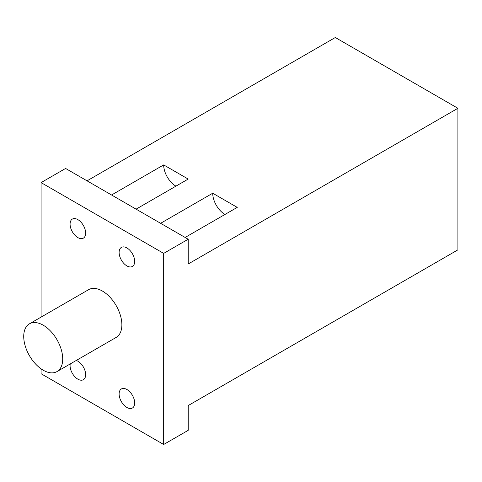 <?xml version="1.0" encoding="UTF-8"?>
<svg xmlns="http://www.w3.org/2000/svg" width="482" height="482" viewBox="0 0 482 482"><rect width="100%" height="100%" fill="white"/><g stroke="black" fill="none" stroke-linecap="round" stroke-linejoin="round"><path stroke-width="0.72" d="M136.093 209.146L188.197 179.069L163.675 164.91L111.577 194.993M185.13 237.457L237.234 207.381L212.713 193.222L160.614 223.305M126.899 389.492A11.008 6.356 -120 0 0 121.398 388.95A11.008 6.356 -120 0 0 119.705 397.771A11.008 6.356 -120 0 0 126.899 407.471A11.008 6.356 -120 0 0 132.405 408.019A11.008 6.356 -120 0 0 134.092 399.192A11.008 6.356 -120 0 0 126.899 389.492M70.239 363.934A11.008 6.356 -120 0 0 77.861 379.159A11.008 6.356 -120 0 0 83.368 379.708A11.008 6.356 -120 0 0 85.055 370.881A11.008 6.356 -120 0 0 77.861 361.181A11.008 6.356 -120 0 0 76.27 360.452M77.861 219.623A11.008 6.356 -120 0 0 72.36 219.081A11.008 6.356 -120 0 0 70.673 227.902A11.008 6.356 -120 0 0 77.861 237.602A11.008 6.356 -120 0 0 83.368 238.144A11.008 6.356 -120 0 0 85.055 229.324A11.008 6.356 -120 0 0 77.861 219.623M126.899 247.935A11.008 6.356 -120 0 0 121.398 247.393A11.008 6.356 -120 0 0 119.705 256.213A11.008 6.356 -120 0 0 126.899 265.913A11.008 6.356 -120 0 0 132.405 266.456A11.008 6.356 -120 0 0 134.092 257.635A11.008 6.356 -120 0 0 126.899 247.935M43.217 370.212A27.564 15.918 -120 0 0 57.003 371.58A27.564 15.918 -120 0 0 61.226 349.486A27.564 15.918 -120 0 0 43.217 325.199A27.564 15.918 -120 0 0 29.432 323.832A27.564 15.918 -120 0 0 25.209 345.919A27.564 15.918 -120 0 0 43.217 370.212M57.003 371.58L116.162 337.418A27.564 15.918 -120 0 0 120.392 315.33A27.564 15.918 -120 0 0 102.383 291.038A27.564 15.918 -120 0 0 88.598 289.676L29.432 323.832M163.675 253.387L188.197 239.229L65.6 168.453L41.084 182.606L163.675 253.387L163.675 444.488L188.197 430.336L188.197 405.561L457.9 249.851L457.9 108.287L335.309 37.512L87.055 180.834M188.197 239.229L188.197 264.003L457.9 108.287M41.084 182.606L41.084 317.108M41.084 368.844L41.084 373.713L163.675 444.488M224.974 214.46A17.34 10.008 60 0 1 212.713 193.222M175.936 186.148A17.34 10.008 60 0 1 163.675 164.91"/></g></svg>
